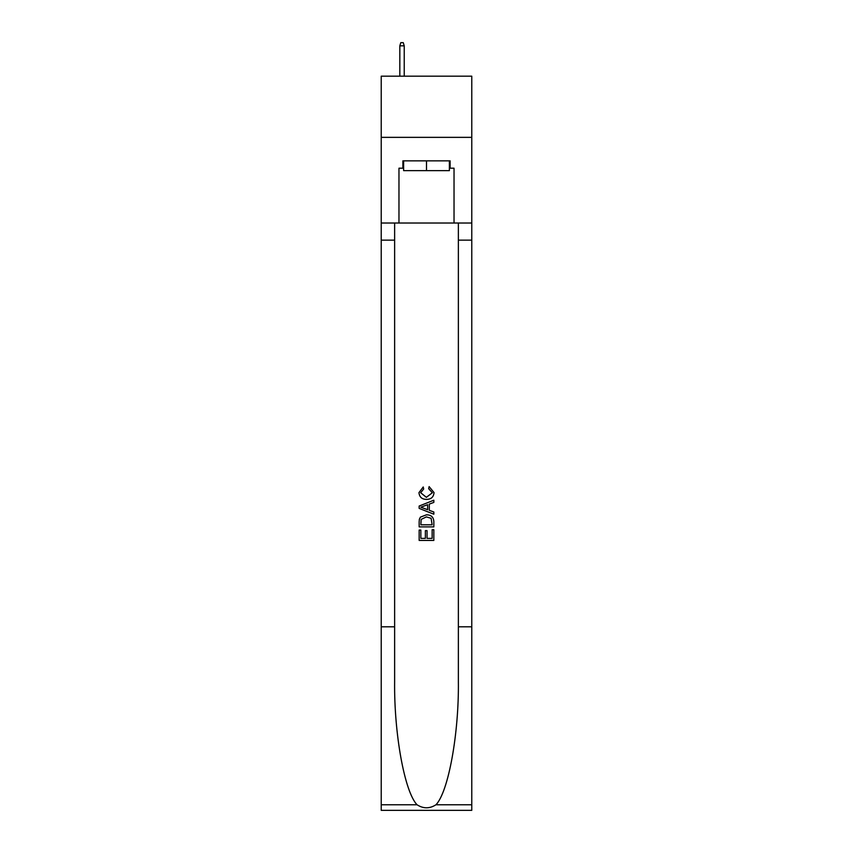<?xml version="1.0" encoding="UTF-8"?>
<svg xmlns="http://www.w3.org/2000/svg" width="853" height="853" viewBox="0 0 853 853"><rect width="100%" height="100%" fill="white"/><g stroke="black" fill="none" stroke-linecap="round" stroke-linejoin="round"><path stroke-width="1.28" d="M471.773 137.354L471.773 76.173L381.227 76.173L381.227 137.354L471.773 137.354L471.773 223.017L454.031 223.017L454.031 168.19L450.117 168.19L450.117 160.854L402.883 160.854L402.883 168.19L403.618 168.19M449.382 160.854L449.382 170.643L403.618 170.643L403.618 160.854M426.5 160.854L426.5 170.643M432.14 529.702L432.14 538.36L427.054 538.36L432.14 538.36L432.14 529.702L433.836 529.702L433.836 540.429L419.154 540.429L419.154 530.076L419.154 540.429M425.359 530.641L425.359 538.36L420.849 538.36L425.359 538.36L425.359 530.641L427.054 530.641L427.054 538.36M420.412 517.131L419.367 519.264L420.412 517.131L426.415 514.828C431.106 514.807 433.58 517.078 433.836 521.62L433.836 526.877L419.154 526.877L419.154 521.855L419.154 526.877M429.134 486.594L428.654 488.662L429.134 486.594L434.028 492.586C433.623 497.096 431.085 499.368 426.383 499.389L426.383 499.389C421.872 499.293 419.399 497.043 418.962 492.629L423.227 486.967L423.674 489.036L420.657 492.725L426.372 497.32L432.332 492.778L428.654 488.662M435.968 804.763L471.773 804.763L471.773 810.35L381.227 810.35L381.227 626.806L394.63 626.806L394.63 681.376C393.969 733.527 404.557 791.797 417.032 804.763C423.333 808.793 429.645 808.793 435.968 804.763C448.443 791.797 459.031 733.527 458.37 681.376L458.37 223.017M419.154 506.042L419.154 508.377L433.836 514.199L419.154 508.377L419.154 506.042L433.836 500.21L419.154 506.042M458.37 626.806L471.773 626.806L471.773 223.017M381.227 626.806L381.227 137.354M394.63 223.017L394.63 626.806M471.773 804.763L471.773 626.806M381.227 223.017L398.969 223.017L398.969 168.19L402.883 168.19M398.969 223.017L454.031 223.017M449.382 168.19L450.117 168.19M433.836 500.21L433.836 502.406L429.315 504.08L429.315 510.339L433.836 512.003L433.836 514.199M423.557 508.207L427.62 509.71L427.62 504.699L420.849 507.204L423.557 508.207M427.62 504.699L427.62 509.71M419.154 521.855L419.367 519.264M431.106 518.315L432.14 524.808L431.106 518.315L426.383 516.897L421.147 519.402L420.849 524.808L432.14 524.808L420.849 524.808M419.154 530.076L420.849 530.076L420.849 538.36M404.226 76.173L404.226 45.827L399.822 45.827L399.822 76.173M399.822 45.827L400.803 42.65L403.256 42.65L404.226 45.827M458.37 240.141L471.773 240.141M394.63 240.141L381.227 240.141M381.227 804.763L417.032 804.763"/></g></svg>
